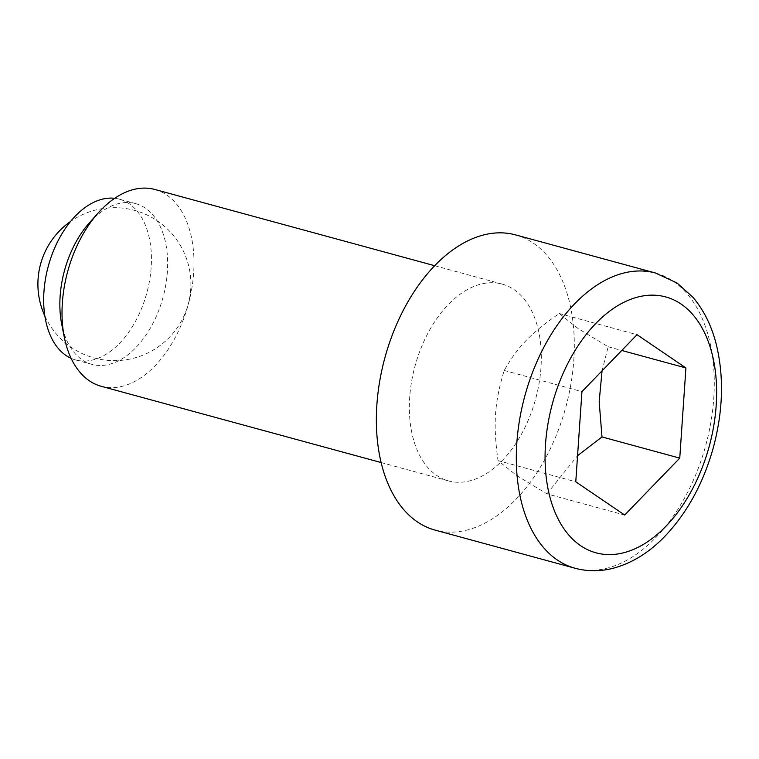 <?xml version="1.0" encoding="UTF-8"?>
<svg xmlns="http://www.w3.org/2000/svg" width="759" height="759" viewBox="0 0 759 759"><rect width="100%" height="100%" fill="white"/><g stroke="black" fill="none" stroke-linecap="round" stroke-linejoin="round"><path stroke-width="0.57" stroke-dasharray="3.79 2.85" d="M89.363 222.861A83.3 51.052 -74.8 0 1 135.652 203.621A83.3 51.052 -74.8 0 1 145.339 208.118A83.3 51.052 -74.8 0 1 160.481 305.668A83.3 51.052 -74.8 0 1 91.858 364.358A83.3 51.052 -74.8 0 1 82.171 359.861A83.3 51.052 -74.8 0 1 61.726 324.302M114.685 198.298A83.3 51.052 -74.8 0 1 119.448 199.209A83.3 51.052 -74.8 0 1 129.134 203.706A83.3 51.052 -74.8 0 1 144.276 301.257A83.3 51.052 -74.8 0 1 75.663 359.946A83.3 51.052 -74.8 0 1 71.09 358.314M154.817 189.465A102 62.513 -74.8 0 1 166.686 194.968A102 62.513 -74.8 0 1 185.224 314.416A102 62.513 -74.8 0 1 101.194 386.284M514.004 289.596A102 62.513 -74.8 0 1 532.543 409.044A102 62.513 -74.8 0 1 448.522 480.912A102 62.513 -74.8 0 1 436.662 475.409A102 62.513 -74.8 0 1 418.124 355.962A102 62.513 -74.8 0 1 502.145 284.094A102 62.513 -74.8 0 1 514.004 289.596M515.551 234.892A152.995 93.774 -74.8 0 1 533.34 243.146A152.995 93.774 -74.8 0 1 561.148 422.317A152.995 93.774 -74.8 0 1 435.116 530.114M602.058 370.838L608.158 346.759L578.206 328.638L559.26 313.514C530.788 333.258 517.837 346.654 504.194 370.439C494.422 402.906 492.971 424.11 498.027 460.618L516.974 475.741L546.926 493.862L624.685 515.048M504.194 370.439L581.944 391.625M498.027 460.618L575.777 481.804M559.26 313.514L637.019 334.7M608.158 346.759L621.763 350.468M546.926 493.862L577.571 455.666M655.51 273.022A152.995 93.774 -74.8 0 1 673.309 281.276A152.995 93.774 -74.8 0 1 701.117 460.457A152.995 93.774 -74.8 0 1 575.075 568.254M44.838 315.991A76.498 76.498 0 0 0 177.663 327.176A76.498 76.498 0 0 0 70.596 221.457M75.663 359.946L91.858 364.358M381.084 462.535L448.522 480.912M434.708 265.716L502.145 284.094M119.448 199.209L135.652 203.621"/><path stroke-width="1.14" d="M71.09 358.314A83.3 51.052 -74.8 0 1 65.976 355.449A83.3 51.052 -74.8 0 1 49.61 261.646A83.3 51.052 -74.8 0 1 114.685 198.298M381.084 462.535L101.194 386.284A102 62.513 -74.8 0 1 89.334 380.781A102 62.513 -74.8 0 1 64.306 337.233A102 62.513 -74.8 0 1 98.148 213.023A102 62.513 -74.8 0 1 154.817 189.465L434.708 265.716M435.116 530.114A152.995 93.774 -74.8 0 1 417.317 521.86A152.995 93.774 -74.8 0 1 389.519 342.688A152.995 93.774 -74.8 0 1 515.551 234.892L655.51 273.022A152.995 93.774 -74.8 0 0 529.478 380.819A152.995 93.774 -74.8 0 0 557.286 559.99A152.995 93.774 -74.8 0 0 575.075 568.254L435.116 530.114M679.751 458.123L624.685 515.048L575.777 481.804L581.944 391.625L637.019 334.7L685.918 367.944L679.751 458.123L601.991 436.937L599.174 401.682L602.058 370.838M621.763 350.468L685.918 367.944M577.571 455.666L601.991 436.937M64.306 337.233L61.726 324.302A83.3 51.052 -74.8 0 1 89.363 222.861L98.148 213.023M580.578 545.655A132.597 81.27 105.2 0 0 700.386 472.155A132.597 81.27 105.2 0 0 681.127 304.093A132.597 81.27 105.2 0 0 561.309 377.593A132.597 81.27 105.2 0 0 580.578 545.655M70.596 221.457A76.498 76.498 0 0 0 44.838 315.991M655.51 273.022L677.037 282.993L692.768 297.082C703.83 310.08 711.705 326 716.401 344.852C724.029 376.739 723.08 410.723 713.536 446.823C703.678 482.601 687.512 512.382 665.045 536.148C649.448 552.372 632.256 563.045 613.471 568.178C600.454 571.565 587.656 571.593 575.075 568.254"/></g></svg>
